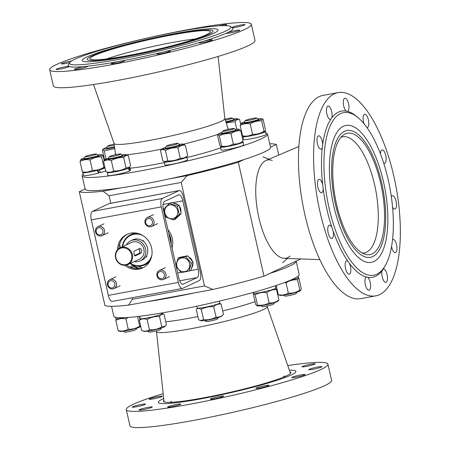 <?xml version="1.0" encoding="UTF-8"?>
<svg xmlns="http://www.w3.org/2000/svg" width="450" height="450" viewBox="0 0 450 450"><rect width="100%" height="100%" fill="white"/><g stroke="black" fill="none" stroke-linecap="round" stroke-linejoin="round"><path stroke-width="0.67" d="M110.773 203.271L109.091 195.789L181.215 182.424L187.189 175.596L168.924 178.982M181.215 182.424L204.542 285.924L132.418 299.295L132.069 297.771M121.252 187.819L102.988 191.199L109.091 195.789M204.542 285.924L212.856 289.485L128.655 305.089A102.426 9.388 -12.7 0 1 104.951 305.618L79.284 191.728A102.426 9.388 -12.7 0 0 102.988 191.199M128.655 305.089L132.418 299.295M212.856 289.485A102.426 9.388 -12.7 0 0 263.987 276.137L238.32 162.253L244.153 159.525M187.189 175.596A102.426 9.388 -12.7 0 0 238.32 162.253M79.284 191.728L85.117 189.006A95.023 8.713 -12.7 0 0 90.495 190.614A95.023 8.713 -12.7 0 0 194.58 173.143A95.023 8.713 -12.7 0 0 270.512 147.218L276.345 144.489A102.426 9.388 -12.7 0 0 269.741 143.797M263.987 276.137L300.808 258.936M278.724 155.053L276.345 144.489M362.357 253.08A59.057 22.725 79.5 0 0 375.84 190.727A59.057 22.725 79.5 0 0 340.903 137.346M333.242 192.375A64.479 24.812 79.5 0 0 370.395 257.316A64.479 24.812 79.5 0 0 383.04 189.394A64.479 24.812 79.5 0 0 346.894 130.511A64.479 24.812 79.5 0 0 333.242 192.375M336.532 204.244A61.706 23.743 -100.5 0 1 343.074 135.242A61.706 23.743 -100.5 0 1 381.988 189.585A61.706 23.743 -100.5 0 1 365.136 254.267A61.706 23.743 -100.5 0 1 336.532 204.244M298.873 146.492L266.034 160.442A49.967 19.226 79.5 0 0 261.574 164.295A49.967 19.226 79.5 0 0 257.034 207.906A49.967 19.226 79.5 0 0 278.64 256.354A49.967 19.226 79.5 0 0 284.186 258.351L319.843 259.611M375.801 295.847L360.681 298.648A103.354 39.769 -100.5 0 1 304.808 214.329A103.354 39.769 -100.5 0 1 323.01 95.406L338.13 92.604A103.354 39.769 -100.5 0 1 396.067 186.975A103.354 39.769 -100.5 0 1 375.801 295.847A103.354 39.769 -100.5 0 1 319.928 211.528A103.354 39.769 -100.5 0 1 338.13 92.604M328.112 226.688A6.789 2.61 79.5 0 0 328.551 234.326A6.789 2.61 79.5 0 0 331.853 238.5A6.789 2.61 79.5 0 0 333.09 230.884L331.903 227.396A6.789 2.61 79.5 0 0 329.377 225.152A6.789 2.61 79.5 0 0 328.112 226.688M331.903 227.396A84.532 32.529 -100.5 0 1 326.672 208.378A84.532 32.529 -100.5 0 1 323.151 188.556L322.689 184.731A6.789 2.61 79.5 0 0 319.067 179.387A6.789 2.61 79.5 0 0 318.819 179.466A6.789 2.61 79.5 0 0 317.801 186.868A6.789 2.61 79.5 0 0 321.542 192.735A6.789 2.61 79.5 0 0 323.151 188.556M322.689 184.731A84.532 32.529 -100.5 0 1 322.273 147.752L322.661 144.607A6.789 2.61 79.5 0 0 319.742 136.204A6.789 2.61 79.5 0 0 318.577 135.81A6.789 2.61 79.5 0 0 317.244 142.959A6.789 2.61 79.5 0 0 321.047 149.158A6.789 2.61 79.5 0 0 322.273 147.752M322.661 144.607A84.532 32.529 -100.5 0 1 330.688 119.396L331.819 117.782A6.789 2.61 79.5 0 0 330.637 108.489A6.789 2.61 79.5 0 0 328.039 106.093A6.789 2.61 79.5 0 0 326.711 113.248A6.789 2.61 79.5 0 0 330.514 119.441A6.789 2.61 79.5 0 0 330.688 119.396M331.819 117.782A84.532 32.529 -100.5 0 1 346.146 111.088L347.715 111.437A6.789 2.61 79.5 0 0 348.593 103.748A6.789 2.61 79.5 0 0 344.925 98.207A6.789 2.61 79.5 0 0 343.378 103.843A6.789 2.61 79.5 0 0 346.146 111.088M347.591 111.521L347.715 111.437A84.532 32.529 -100.5 0 1 356.293 116.201L357.986 117.602A82.682 31.815 -100.5 0 1 389.925 188.117A82.682 31.815 -100.5 0 1 385.38 265.393A82.682 31.815 -100.5 0 1 329.012 207.759A82.682 31.815 -100.5 0 1 328.202 131.124A82.682 31.815 -100.5 0 1 357.986 117.602M367.009 127.626A6.789 2.61 79.5 0 0 367.178 127.609A6.789 2.61 79.5 0 0 368.786 123.244A6.789 2.61 79.5 0 0 364.702 114.261A6.789 2.61 79.5 0 0 363.932 123.615M383.687 163.114A6.789 2.61 79.5 0 0 384.548 163.299A6.789 2.61 79.5 0 0 385.813 161.764A6.789 2.61 79.5 0 0 385.374 154.125A6.789 2.61 79.5 0 0 382.072 149.951A6.789 2.61 79.5 0 0 380.464 153.872M392.58 207.27A6.789 2.61 79.5 0 0 394.864 209.064A6.789 2.61 79.5 0 0 395.111 208.98A6.789 2.61 79.5 0 0 396.129 201.583A6.789 2.61 79.5 0 0 392.389 195.716A6.789 2.61 79.5 0 0 391.337 196.701M391.562 246.516A6.789 2.61 79.5 0 0 394.189 252.248A6.789 2.61 79.5 0 0 395.353 252.641A6.789 2.61 79.5 0 0 396.681 245.492A6.789 2.61 79.5 0 0 392.878 239.293A6.789 2.61 79.5 0 0 392.569 239.406M385.38 265.393L384.3 267.306A84.532 32.529 -100.5 0 1 383.237 269.055L382.106 270.669A6.789 2.61 79.5 0 0 383.287 279.962A6.789 2.61 79.5 0 0 385.886 282.352A6.789 2.61 79.5 0 0 387.219 275.203A6.789 2.61 79.5 0 0 383.417 269.01A6.789 2.61 79.5 0 0 383.237 269.055M382.106 270.669A84.532 32.529 -100.5 0 1 367.779 277.363L366.21 277.014A6.789 2.61 79.5 0 0 365.338 284.704A6.789 2.61 79.5 0 0 369.006 290.244A6.789 2.61 79.5 0 0 370.547 284.608A6.789 2.61 79.5 0 0 367.779 277.363M366.722 276.857L366.21 277.014A84.532 32.529 -100.5 0 1 349.425 263.391L347.833 261.174A6.789 2.61 79.5 0 0 346.753 260.843A6.789 2.61 79.5 0 0 345.139 265.202A6.789 2.61 79.5 0 0 349.228 274.191A6.789 2.61 79.5 0 0 350.837 270.231A6.789 2.61 79.5 0 0 349.425 263.391M347.833 261.174A84.532 32.529 -100.5 0 1 333.09 230.884M329.406 167.85A69.626 26.792 79.5 0 0 356.569 255.752A69.626 26.792 79.5 0 0 384.986 189.034A69.626 26.792 79.5 0 0 334.541 136.924A69.626 26.792 79.5 0 0 329.406 167.85M272.267 160.498A49.967 19.226 79.5 0 0 261.574 164.295A49.967 19.226 79.5 0 0 258.812 217.463A49.967 19.226 79.5 0 0 278.64 256.354A49.967 19.226 79.5 0 0 289.98 256.067M333.692 205.571A69.626 26.792 79.5 0 0 356.569 255.752A69.626 26.792 79.5 0 0 384.986 189.034A69.626 26.792 79.5 0 0 334.541 136.924A69.626 26.792 79.5 0 0 333.692 205.571M335.537 204.711A64.479 24.812 79.5 0 0 370.395 257.316A64.479 24.812 79.5 0 0 383.04 189.394A64.479 24.812 79.5 0 0 346.894 130.511A64.479 24.812 79.5 0 0 335.537 204.711M267.21 306.591A56.767 5.203 167.3 0 1 263.363 309.572A56.767 5.203 167.3 0 1 201.769 326.616A56.767 5.203 167.3 0 1 156.459 331.549M255.026 301.652A57.696 5.288 167.3 0 1 222.694 310.956A57.696 5.288 -12.7 0 0 255.026 301.652M197.893 316.53A57.696 5.288 167.3 0 1 165.769 321.817A57.696 5.288 -12.7 0 0 188.809 318.296A57.696 5.288 -12.7 0 0 197.893 316.53M269.82 273.414A95.023 8.713 167.3 0 0 291.786 264.994A95.023 8.713 167.3 0 0 296.179 261.107A95.023 8.713 167.3 0 1 296.179 261.107L299.149 274.292A95.023 8.713 167.3 0 1 294.756 278.179A95.023 8.713 167.3 0 1 193.095 307.001A95.023 8.713 167.3 0 1 113.754 316.074L111.549 306.304M194.591 292.866A95.023 8.713 167.3 0 1 146.914 301.702M163.187 393.666A103.354 9.473 -12.7 0 0 126.293 409.613A103.354 9.473 -12.7 0 0 190.08 404.196A103.354 9.473 -12.7 0 0 327.943 364.168A103.354 9.473 -12.7 0 0 287.775 365.586M307.614 364.877A6.789 0.624 167.3 0 1 315.208 363.797A6.789 0.624 167.3 0 1 308.723 365.901A6.789 0.624 167.3 0 1 301.967 366.784A6.789 0.624 167.3 0 1 307.614 364.877M150.587 399.291A6.789 0.624 167.3 0 1 149.153 399.229A6.789 0.624 167.3 0 1 155.638 397.131A6.789 0.624 167.3 0 1 162.399 396.242A6.789 0.624 167.3 0 1 158.023 397.834A6.789 0.624 167.3 0 1 150.587 399.291M136.463 406.761A6.789 0.624 167.3 0 1 132.272 407.115A6.789 0.624 167.3 0 1 138.757 405.017A6.789 0.624 167.3 0 1 145.513 404.134A6.789 0.624 167.3 0 1 136.463 406.761M146.621 408.904A6.789 0.624 167.3 0 1 139.028 409.984A6.789 0.624 167.3 0 1 145.513 407.886A6.789 0.624 167.3 0 1 152.269 407.002A6.789 0.624 167.3 0 1 146.621 408.904M178.352 405.152A6.789 0.624 167.3 0 1 171.416 406.777A6.789 0.624 167.3 0 1 167.614 407.064A6.789 0.624 167.3 0 1 174.099 404.966A6.789 0.624 167.3 0 1 180.855 404.083A6.789 0.624 167.3 0 1 178.352 405.152M223.155 396.506A6.789 0.624 167.3 0 1 215.82 398.537A6.789 0.624 167.3 0 1 210.369 399.139A6.789 0.624 167.3 0 1 216.855 397.041A6.789 0.624 167.3 0 1 223.616 396.157A6.789 0.624 167.3 0 1 223.155 396.506M269.01 385.284A6.789 0.624 167.3 0 1 269.083 385.346A6.789 0.624 167.3 0 1 262.597 387.45A6.789 0.624 167.3 0 1 255.842 388.333A6.789 0.624 167.3 0 1 261.906 386.331A6.789 0.624 167.3 0 1 269.01 385.284M303.649 374.49A6.789 0.624 167.3 0 1 305.083 374.558A6.789 0.624 167.3 0 1 298.598 376.656A6.789 0.624 167.3 0 1 291.842 377.539A6.789 0.624 167.3 0 1 296.218 375.947A6.789 0.624 167.3 0 1 303.649 374.49M291.15 375.002A70.476 6.458 167.3 0 1 217.688 395.556A70.476 6.458 167.3 0 1 158.687 402.823A70.476 6.458 167.3 0 1 163.71 398.492A70.476 6.458 -12.7 0 0 158.687 402.823A70.476 6.458 -12.7 0 0 201.864 398.689A70.476 6.458 -12.7 0 0 295.774 371.931A70.476 6.458 167.3 0 1 291.15 375.002M289.373 370.176A70.476 6.458 167.3 0 1 295.774 371.931A70.476 6.458 -12.7 0 0 289.373 370.176M317.779 367.026A6.789 0.624 167.3 0 1 321.964 366.666A6.789 0.624 167.3 0 1 315.484 368.769A6.789 0.624 167.3 0 1 308.723 369.652A6.789 0.624 167.3 0 1 317.779 367.026M126.293 409.613L129.943 425.796A103.354 9.473 -12.7 0 0 193.725 420.379A103.354 9.473 -12.7 0 0 331.588 380.351L327.943 364.168M156.246 330.919L156.476 331.644A56.767 5.203 -12.7 0 0 191.503 328.624A56.767 5.203 -12.7 0 0 267.233 306.681L267.137 305.978M285.705 376.206A65.261 5.985 -12.7 0 0 283.551 376.29M171.596 401.524A65.261 5.985 -12.7 0 0 169.611 402.373M163.901 400.269A65.261 5.985 -12.7 0 0 163.451 401.243A65.261 5.985 -12.7 0 0 203.732 397.817A65.261 5.985 -12.7 0 0 290.784 372.544A65.261 5.985 -12.7 0 0 289.963 371.863M195.379 38.942A58.348 5.349 -12.7 0 0 106.543 58.967M93.521 84.521L114.086 143.516A56.767 5.203 -12.7 0 0 114.323 143.82A56.767 5.203 -12.7 0 0 118.631 144.456A56.767 5.203 -12.7 0 0 179.162 134.061A56.767 5.203 -12.7 0 0 224.747 118.935A56.767 5.203 -12.7 0 0 224.837 118.558L218.104 56.441M174.083 45.197A61.706 5.659 167.3 0 1 90.039 59.023A61.706 5.659 167.3 0 1 148.877 39.712A61.706 5.659 167.3 0 1 210.313 31.916A61.706 5.659 167.3 0 1 174.083 45.197M92.402 60.536A64.479 5.912 -12.7 0 0 163.547 48.15A64.479 5.912 -12.7 0 0 213.024 31.056A64.479 5.912 -12.7 0 0 148.821 39.465A64.479 5.912 -12.7 0 0 87.221 59.406A64.479 5.912 -12.7 0 0 92.402 60.536M126.197 154.834A57.696 5.288 -12.7 0 0 162.141 148.967A57.696 5.288 167.3 0 1 126.197 154.834M183.133 144.248A57.696 5.288 -12.7 0 0 218.267 134.151A57.696 5.288 167.3 0 1 194.214 141.435A57.696 5.288 167.3 0 1 183.133 144.248M224.831 118.508L228.083 128.745A57.696 5.288 167.3 0 1 227.863 129.442A57.696 5.288 -12.7 0 0 228.088 128.784A57.696 5.288 -12.7 0 0 227.621 128.295M115.74 153.506A57.696 5.288 -12.7 0 0 115.526 154.148A57.696 5.288 -12.7 0 0 115.965 154.62A57.696 5.288 167.3 0 1 115.521 154.108L114.069 143.471M129.971 168.216A57.696 5.288 -12.7 0 0 164.368 162.585M186.947 157.511A57.696 5.288 -12.7 0 0 220.629 147.847M83.171 174.06A95.023 8.713 -12.7 0 0 82.142 175.815A95.023 8.713 -12.7 0 0 87.525 177.429A95.023 8.713 -12.7 0 0 191.604 159.958A95.023 8.713 -12.7 0 0 267.542 134.032A95.023 8.713 -12.7 0 0 265.86 132.891M242.032 133.763A95.023 8.713 -12.7 0 0 241.667 133.808M99.298 172.541A8.021 0.737 167.3 0 1 98.567 172.749M251.353 24.306L254.998 40.489A103.354 9.473 167.3 0 1 194.31 63.157A103.354 9.473 167.3 0 1 53.348 85.933L49.703 69.75A103.354 9.473 167.3 0 1 148.444 37.789A103.354 9.473 167.3 0 1 251.353 24.306A103.354 9.473 167.3 0 1 190.665 46.969A103.354 9.473 167.3 0 1 49.703 69.75M71.595 60.986A6.789 0.624 -12.7 0 0 68.681 61.538A6.789 0.624 -12.7 0 0 61.307 63.833A6.789 0.624 -12.7 0 0 69.716 62.556M91.266 53.066A6.789 0.624 -12.7 0 0 89.702 53.578M224.674 25.611A6.789 0.624 -12.7 0 0 225.394 25.369A6.789 0.624 -12.7 0 0 226.693 24.688A6.789 0.624 -12.7 0 0 218.925 25.808M232.38 27.759A6.789 0.624 -12.7 0 0 241.003 26.145A6.789 0.624 -12.7 0 0 244.991 24.66A6.789 0.624 -12.7 0 0 239.012 25.374A6.789 0.624 -12.7 0 0 231.896 27.461M230.287 26.449A82.682 7.577 167.3 0 1 182.233 45.186A82.682 7.577 167.3 0 1 69.649 62.651A82.682 7.577 167.3 0 1 148.455 37.839A82.682 7.577 167.3 0 1 230.287 26.449L232.487 27.827A84.532 7.751 167.3 0 1 227.925 32.484L226.524 33.137A6.789 0.624 -12.7 0 0 226.502 33.21A6.789 0.624 -12.7 0 0 232.369 32.524A6.789 0.624 -12.7 0 0 239.749 30.229A6.789 0.624 -12.7 0 0 235.232 30.645A6.789 0.624 -12.7 0 0 227.925 32.484M226.524 33.137A84.532 7.751 167.3 0 1 203.299 41.344L200.317 42.238A6.789 0.624 -12.7 0 0 199.131 42.879A6.789 0.624 -12.7 0 0 201.808 42.784A6.789 0.624 -12.7 0 0 208.789 41.276A6.789 0.624 -12.7 0 0 212.372 39.898A6.789 0.624 -12.7 0 0 203.299 41.344M200.317 42.238A84.532 7.751 167.3 0 1 183.352 46.98A84.532 7.751 167.3 0 1 164.531 51.727L160.768 52.622A6.789 0.624 -12.7 0 0 156.96 54.062A6.789 0.624 -12.7 0 0 157.506 54.18A6.789 0.624 -12.7 0 0 164.993 52.881A6.789 0.624 -12.7 0 0 170.201 51.081A6.789 0.624 -12.7 0 0 164.531 51.727M160.768 52.622A84.532 7.751 167.3 0 1 122.012 60.851L118.474 61.509A6.789 0.624 -12.7 0 0 111.33 63.664A6.789 0.624 -12.7 0 0 111.291 63.759A6.789 0.624 -12.7 0 0 118.046 62.876A6.789 0.624 -12.7 0 0 124.532 60.773A6.789 0.624 -12.7 0 0 122.012 60.851M118.474 61.509A84.532 7.751 167.3 0 1 87.131 66.268L84.769 66.51A6.789 0.624 -12.7 0 0 75.662 68.687A6.789 0.624 -12.7 0 0 74.362 69.373A6.789 0.624 -12.7 0 0 81.118 68.49A6.789 0.624 -12.7 0 0 87.604 66.386A6.789 0.624 -12.7 0 0 87.131 66.268M84.769 66.51A84.532 7.751 167.3 0 1 69.244 66.532L69.255 66.172M60.053 67.911A6.789 0.624 -12.7 0 0 56.064 69.401A6.789 0.624 -12.7 0 0 62.28 68.636A6.789 0.624 -12.7 0 0 69.244 66.532L68.681 66.296A6.789 0.624 -12.7 0 0 60.053 67.911M68.681 66.296A84.532 7.751 167.3 0 1 68.254 64.839L69.649 62.651M87.716 61.757A69.626 6.384 -12.7 0 0 160.847 49.292A69.626 6.384 -12.7 0 0 217.789 30.701A69.626 6.384 -12.7 0 0 148.719 39.004A69.626 6.384 -12.7 0 0 82.761 61.127A69.626 6.384 -12.7 0 0 87.716 61.757M224.814 118.462A56.767 5.203 167.3 0 1 224.747 118.935A56.767 5.203 167.3 0 1 191.492 130.95A56.767 5.203 167.3 0 1 114.323 143.82A56.767 5.203 167.3 0 1 114.064 143.421M175.162 45.197A64.479 5.912 167.3 0 1 87.221 59.406A64.479 5.912 167.3 0 1 148.821 39.465A64.479 5.912 167.3 0 1 213.024 31.056A64.479 5.912 167.3 0 1 175.162 45.197M177.159 45.191A69.626 6.384 167.3 0 1 82.761 61.127A69.626 6.384 167.3 0 1 148.719 39.004A69.626 6.384 167.3 0 1 217.789 30.701A69.626 6.384 167.3 0 1 177.159 45.191M161.336 328.084L160.442 329.49A5.861 0.54 167.3 0 1 153.18 331.599A5.861 0.54 167.3 0 1 149.051 332.055L147.645 331.172M157.494 329.164A7.402 0.681 167.3 0 1 152.432 330.334A7.402 0.681 167.3 0 1 151.577 330.497M114.874 155.959A5.861 0.54 -12.7 0 0 120.892 154.007A5.861 0.54 -12.7 0 0 115.093 154.811A5.861 0.54 -12.7 0 0 109.508 156.572A5.861 0.54 -12.7 0 0 114.874 155.959M109.508 156.572L108.343 158.394A7.402 0.681 -12.7 0 0 108.326 158.462A7.402 0.681 -12.7 0 0 115.127 157.624A7.402 0.681 -12.7 0 0 122.771 155.205A7.402 0.681 -12.7 0 0 122.726 155.154L120.892 154.007M139.624 316.299L140.141 318.583A11.571 1.063 167.3 0 0 149.158 317.61A11.571 1.063 167.3 0 0 161.713 314.19L161.252 313.071M162.568 312.851L162.714 313.493A11.571 1.063 167.3 0 1 162.411 313.836L162.107 312.93M161.629 313.982L162.411 313.836M129.808 167.479A11.571 1.063 -12.7 0 1 129.212 167.985L130.151 170.696A11.571 1.063 -12.7 0 0 130.455 170.353L129.808 167.479A11.571 1.063 -12.7 0 0 129.358 167.299M107.235 172.564L107.882 175.444A11.571 1.063 -12.7 0 0 116.904 174.471A11.571 1.063 -12.7 0 0 129.454 171.051L128.329 168.373A11.571 1.063 -12.7 0 1 115.74 171.697A11.571 1.063 -12.7 0 1 107.235 172.564A11.571 1.063 -12.7 0 1 107.561 172.209M129.212 167.985L128.284 168.154M127.389 168.542L128.329 168.373M130.151 170.696L129.369 170.843M162.366 313.841L164.093 314.37C162.276 313.819 160.74 314.533 159.497 316.519C155.087 316.232 150.958 317.211 147.116 319.461C144.236 318.459 141.643 318.724 139.337 320.254L140.586 318.763M139.337 320.254L141.666 330.593L144.203 331.363A10.553 0.968 -12.7 0 0 150.547 330.694A10.553 0.968 -12.7 0 0 164.526 326.784L166.421 324.709L164.093 314.37M141.666 330.593C144.546 331.594 147.139 331.329 149.451 329.794C153.861 330.081 157.984 329.102 161.826 326.852L165.263 326.115M147.116 319.461L149.451 329.794M159.497 316.519L161.826 326.852M105.857 171.686C108.737 172.688 111.33 172.423 113.636 170.893C118.046 171.18 122.175 170.201 126.017 167.951L129.448 167.214L128.717 167.884A10.553 0.968 167.3 0 1 118.733 170.966A10.553 0.968 167.3 0 1 108.394 172.463L105.857 171.686L103.528 161.353L105.424 159.272A10.553 0.968 167.3 0 1 108.613 157.972M122.304 154.89A10.553 0.968 167.3 0 1 125.747 154.693L128.284 155.469C126.467 154.918 124.931 155.632 123.688 157.612C119.272 157.331 115.149 158.31 111.308 160.56C108.427 159.559 105.834 159.823 103.528 161.353M129.448 167.214L130.612 165.803L128.284 155.469M126.017 167.951L123.688 157.612M113.636 170.893L111.308 160.56M125.747 154.693A10.553 0.968 167.3 0 1 115.83 158.079A10.553 0.968 167.3 0 1 105.424 159.272M108.439 158.816A7.402 0.681 -12.7 0 0 114.671 158.034A7.402 0.681 -12.7 0 0 122.338 155.891A7.402 0.681 -12.7 0 0 122.822 155.576M218.34 317.52L217.446 318.921A5.861 0.54 167.3 0 1 214.532 320.012A5.861 0.54 167.3 0 1 206.055 321.486L204.649 320.608M214.498 318.594A7.402 0.681 167.3 0 1 208.581 319.928M219.392 303.283L221.153 304.104C218.379 303.716 215.899 304.594 213.699 306.737C209.267 306.354 205.127 307.232 201.268 309.381C199.322 308.115 197.662 308.115 196.284 309.386L198.613 319.725L200.284 320.518L203.597 319.714C208.024 320.102 212.169 319.224 216.028 317.076C218.796 317.464 221.282 316.586 223.481 314.443L221.529 316.221A10.553 0.968 -12.7 0 1 215.432 318.353A10.553 0.968 -12.7 0 1 201.206 320.799L200.284 320.518M201.268 309.381L203.597 319.714M213.699 306.737L216.028 317.076M221.153 304.104L223.481 314.443M196.284 309.386L197.589 308.194M219.319 301.151L219.718 302.929A11.571 1.063 167.3 0 1 208.665 306.506A11.571 1.063 167.3 0 1 197.145 308.014L196.74 306.231M274.562 302.614L273.668 304.014A5.861 0.54 167.3 0 1 273.465 304.172A5.861 0.54 167.3 0 1 267.497 305.904A5.861 0.54 167.3 0 1 262.282 306.579L260.871 305.696M270.72 303.688A7.402 0.681 167.3 0 1 264.803 305.021M275.574 288.399L276.581 289.682C273.032 289.395 269.764 290.374 266.782 292.618C262.614 292.072 258.739 292.793 255.144 294.778L257.473 305.117C261.636 305.662 265.517 304.942 269.111 302.957C272.661 303.244 275.929 302.265 278.91 300.021L277.757 301.314A10.553 0.968 -12.7 0 1 277.132 301.674A10.553 0.968 -12.7 0 1 266.558 304.661A10.553 0.968 -12.7 0 1 257.434 305.893L256.821 305.707L257.473 305.117M266.782 292.618L269.111 302.957M276.581 289.682L278.91 300.021M255.144 294.778L253.597 293.49L253.305 293.996L255.634 304.335L256.821 305.707M275.428 285.739L275.94 288.022A11.571 1.063 167.3 0 1 264.887 291.6A11.571 1.063 167.3 0 1 253.367 293.108L253.221 292.444M297.073 292.095L296.179 293.496A5.861 0.54 167.3 0 1 290.593 295.256A5.861 0.54 167.3 0 1 284.788 296.066L283.382 295.183M293.231 293.169A7.402 0.681 167.3 0 1 287.314 294.508M297.506 279.793C293.394 279.546 289.564 280.558 286.026 282.836L288.354 293.175C292.466 293.428 296.291 292.41 299.835 290.132L300.735 290.368L301.258 288.619L298.929 278.28L298.44 277.954L297.506 279.793L299.835 290.132M300.735 290.368L300.262 290.796A10.553 0.968 -12.7 0 1 290.278 293.878A10.553 0.968 -12.7 0 1 279.939 295.374L278.303 294.705C281.936 295.459 285.289 294.952 288.354 293.175M276.221 285.48L278.303 294.705M286.026 282.836L284.428 282.594M298.119 276.047L298.451 277.504A11.571 1.063 167.3 0 1 289.569 280.575M276.677 290.098L277.149 289.592M136.946 328.123L136.052 329.524A5.861 0.54 167.3 0 1 131.586 331.02A5.861 0.54 167.3 0 1 125.353 332.139A5.861 0.54 167.3 0 1 124.661 332.089L123.255 331.206M133.104 329.197A7.402 0.681 167.3 0 1 127.181 330.531M128.531 317.424L125.893 318.864C122.259 318.105 118.907 318.617 115.841 320.389L116.241 318.803M140.602 326.391L140.136 326.818A10.553 0.968 -12.7 0 1 131.327 329.631A10.553 0.968 -12.7 0 1 120.493 331.464A10.553 0.968 -12.7 0 1 119.812 331.402L118.17 330.728C121.809 331.487 125.162 330.975 128.227 329.197C132.339 329.451 136.164 328.438 139.708 326.154L140.698 326.289M115.841 320.389L118.17 330.728M125.893 318.864L128.227 329.197M137.543 316.547L139.708 326.154M139.264 316.344L139.956 319.416M124.712 317.655A11.571 1.063 167.3 0 1 115.751 318.617L115.436 317.216M167.788 160.813C172.215 161.201 176.361 160.318 180.219 158.175C182.987 158.563 185.473 157.686 187.667 155.542L185.721 157.314A10.553 0.968 167.3 0 1 175.736 160.403A10.553 0.968 167.3 0 1 165.398 161.899L164.469 161.618L167.788 160.813L165.454 150.474C163.513 149.214 161.848 149.214 160.476 150.486L162.428 148.708A10.553 0.968 167.3 0 1 165.617 147.409M160.476 150.486L162.804 160.819L164.469 161.618M179.308 144.321A10.553 0.968 167.3 0 1 182.751 144.129L185.338 145.204C182.571 144.816 180.084 145.693 177.891 147.836C173.458 147.448 169.312 148.331 165.454 150.474M187.667 155.542L185.338 145.204M180.219 158.175L177.891 147.836M182.751 144.129A10.553 0.968 167.3 0 1 172.834 147.51A10.553 0.968 167.3 0 1 162.428 148.708M165.442 148.252A7.402 0.681 -12.7 0 0 172.772 147.229A7.402 0.681 -12.7 0 0 179.826 145.007M176.018 144.332A5.861 0.54 -12.7 0 0 177.896 143.438A5.861 0.54 -12.7 0 0 172.097 144.248A5.861 0.54 -12.7 0 0 166.511 146.008A5.861 0.54 -12.7 0 0 169.689 145.828A5.861 0.54 -12.7 0 0 176.018 144.332M166.511 146.008L165.347 147.831A7.402 0.681 -12.7 0 0 165.33 147.898A7.402 0.681 -12.7 0 0 169.661 147.555A7.402 0.681 -12.7 0 0 177.351 145.716A7.402 0.681 -12.7 0 0 179.775 144.641A7.402 0.681 -12.7 0 0 179.73 144.585L177.896 143.438M164.565 161.646A11.571 1.063 -12.7 0 0 164.239 162L164.886 164.874A11.571 1.063 -12.7 0 0 176.406 163.367A11.571 1.063 -12.7 0 0 187.459 159.789L186.812 156.915A11.571 1.063 -12.7 0 0 186.412 156.735L186.334 156.757M164.239 162A11.571 1.063 -12.7 0 0 175.759 160.493A11.571 1.063 -12.7 0 0 186.812 156.915M233.303 144.056C236.852 144.343 240.12 143.364 243.101 141.114L241.942 142.408A10.553 0.968 167.3 0 1 231.964 145.491A10.553 0.968 167.3 0 1 221.619 146.987L221.012 146.807L221.659 146.211C225.827 146.762 229.708 146.042 233.303 144.056L230.974 133.718C226.806 133.172 222.924 133.892 219.33 135.877L217.783 134.589L217.491 135.096L219.819 145.429L221.012 146.807M221.659 146.211L219.33 135.877M235.53 129.414A10.553 0.968 167.3 0 1 238.972 129.223L240.773 130.781C237.218 130.494 233.955 131.473 230.974 133.718M243.101 141.114L240.773 130.781M238.972 129.223A10.553 0.968 167.3 0 1 229.056 132.604A10.553 0.968 167.3 0 1 218.649 133.802A10.553 0.968 167.3 0 1 219.268 133.436A10.553 0.968 167.3 0 1 221.839 132.502M221.664 133.346A7.402 0.681 -12.7 0 0 228.994 132.322A7.402 0.681 -12.7 0 0 236.053 130.101M234.146 128.621A5.861 0.54 -12.7 0 0 234.124 128.531A5.861 0.54 -12.7 0 0 228.319 129.341A5.861 0.54 -12.7 0 0 222.733 131.096A5.861 0.54 -12.7 0 0 228.066 130.494A5.861 0.54 -12.7 0 0 234.146 128.621M222.733 131.096L221.569 132.924A7.402 0.681 -12.7 0 0 221.552 132.992A7.402 0.681 -12.7 0 0 228.639 132.086A7.402 0.681 -12.7 0 0 235.991 129.791A7.402 0.681 -12.7 0 0 236.002 129.735A7.402 0.681 -12.7 0 0 235.958 129.679L234.124 128.531M220.826 146.711A11.571 1.063 -12.7 0 0 220.461 147.094L221.113 149.968A11.571 1.063 -12.7 0 0 232.627 148.461A11.571 1.063 -12.7 0 0 243.681 144.883L243.034 142.003A11.571 1.063 -12.7 0 0 242.589 141.823M220.461 147.094A11.571 1.063 -12.7 0 0 231.981 145.586A11.571 1.063 -12.7 0 0 243.034 142.003M264.021 131.231L264.921 131.468L264.454 131.895A10.553 0.968 167.3 0 1 255.645 134.707A10.553 0.968 167.3 0 1 244.811 136.536A10.553 0.968 167.3 0 1 244.131 136.474L242.488 135.799C246.127 136.558 249.48 136.046 252.546 134.274C256.657 134.528 260.483 133.509 264.021 131.231L261.692 120.892C257.58 120.639 253.755 121.657 250.211 123.936C246.578 123.182 243.225 123.688 240.159 125.466L241.155 123.283A10.553 0.968 167.3 0 1 244.35 121.984M252.546 134.274L250.211 123.936M242.488 135.799L240.159 125.466M264.921 131.468L265.449 129.713L263.121 119.379L262.631 119.053L261.692 120.892M258.041 118.896A10.553 0.968 167.3 0 1 261.478 118.704A10.553 0.968 167.3 0 1 254.346 121.427A10.553 0.968 167.3 0 1 241.909 123.649A10.553 0.968 167.3 0 1 241.155 123.283M244.176 122.828A7.402 0.681 -12.7 0 0 251.505 121.809A7.402 0.681 -12.7 0 0 258.559 119.587M255.223 118.029A5.861 0.54 -12.7 0 0 249.109 119.239A5.861 0.54 -12.7 0 0 245.244 120.583A5.861 0.54 -12.7 0 0 251.066 119.874A5.861 0.54 -12.7 0 0 256.629 118.018A5.861 0.54 -12.7 0 0 255.223 118.029M245.244 120.583L244.08 122.406A7.402 0.681 -12.7 0 0 244.063 122.473A7.402 0.681 -12.7 0 0 251.438 121.506A7.402 0.681 -12.7 0 0 258.508 119.216A7.402 0.681 -12.7 0 0 258.463 119.166L256.629 118.018M243.298 136.221A11.571 1.063 -12.7 0 0 242.972 136.575L243.619 139.455A11.571 1.063 -12.7 0 0 255.139 137.942A11.571 1.063 -12.7 0 0 266.192 134.364L265.545 131.49A11.571 1.063 -12.7 0 0 265.05 131.304M242.972 136.575A11.571 1.063 -12.7 0 0 254.492 135.067A11.571 1.063 -12.7 0 0 265.545 131.49M240.862 131.197L241.341 130.691M240.598 123.817L239.625 119.514C237.808 118.963 236.278 119.677 235.029 121.663L226.226 122.906M236.745 129.263L235.029 121.663M233.651 118.935A10.553 0.968 167.3 0 1 237.088 118.738L239.625 119.514M237.088 118.738A10.553 0.968 167.3 0 1 226.058 122.372M225.968 122.091A7.402 0.681 -12.7 0 0 234.169 119.621M225.36 120.189A5.861 0.54 -12.7 0 0 232.239 118.052A5.861 0.54 -12.7 0 0 226.89 118.755A5.861 0.54 -12.7 0 0 225.045 119.188M225.872 121.798A7.402 0.681 -12.7 0 0 234.118 119.256A7.402 0.681 -12.7 0 0 234.073 119.199L232.239 118.052M241.639 134.646A11.571 1.063 -12.7 0 0 241.802 134.404L241.155 131.524A11.571 1.063 -12.7 0 0 240.907 131.377M114.767 148.607L104.22 150.868L102.673 149.58L102.381 150.086L104.619 160.009M106.037 158.912L104.22 150.868M114.609 147.448A10.553 0.968 167.3 0 1 103.539 148.792A10.553 0.968 167.3 0 1 106.729 147.493M106.554 148.337A7.402 0.681 -12.7 0 0 111.082 147.893A7.402 0.681 -12.7 0 0 114.57 147.156M114.159 144.124A5.861 0.54 -12.7 0 0 107.623 146.093A5.861 0.54 -12.7 0 0 107.617 146.098A5.861 0.54 -12.7 0 0 114.3 145.181M107.623 146.093L106.459 147.915A7.402 0.681 -12.7 0 0 106.453 147.926A7.402 0.681 -12.7 0 0 106.442 147.982A7.402 0.681 -12.7 0 0 114.531 146.852M104.794 167.49L104.327 167.917A10.553 0.968 167.3 0 1 94.343 171A10.553 0.968 167.3 0 1 84.004 172.496L82.361 171.827C86.001 172.581 89.347 172.074 92.413 170.297C96.525 170.55 100.356 169.532 103.894 167.254L104.884 167.389M104.147 160.515L102.994 155.402L102.499 155.076L101.565 156.915C97.453 156.667 93.628 157.68 90.084 159.958C86.451 159.204 83.098 159.711 80.032 161.488L81.028 159.311A10.553 0.968 167.3 0 1 84.223 158.006M103.894 167.254L101.565 156.915M92.413 170.297L90.084 159.958M82.361 171.827L80.032 161.488M97.914 154.924A10.553 0.968 167.3 0 1 100.671 154.665A10.553 0.968 167.3 0 1 101.351 154.727A10.553 0.968 167.3 0 1 91.44 158.113A10.553 0.968 167.3 0 1 81.028 159.311M84.049 158.85A7.402 0.681 -12.7 0 0 94.101 157.168A7.402 0.681 -12.7 0 0 98.432 155.61M86.546 156.69A5.861 0.54 -12.7 0 0 93.15 155.351A5.861 0.54 -12.7 0 0 96.502 154.041A5.861 0.54 -12.7 0 0 90.703 154.845A5.861 0.54 -12.7 0 0 85.117 156.606A5.861 0.54 -12.7 0 0 86.546 156.69M85.117 156.606L83.953 158.428A7.402 0.681 -12.7 0 0 83.936 158.496A7.402 0.681 -12.7 0 0 85.759 158.541A7.402 0.681 -12.7 0 0 93.797 156.926A7.402 0.681 -12.7 0 0 98.381 155.244A7.402 0.681 -12.7 0 0 98.336 155.188L96.502 154.041M105.008 167.917A11.571 1.063 -12.7 0 1 99.124 169.914L100.693 172.536A11.571 1.063 -12.7 0 0 105.654 170.797M82.845 172.603L83.492 175.477A11.571 1.063 -12.7 0 0 98.758 173.064L97.104 170.443A11.571 1.063 -12.7 0 1 82.845 172.603A11.571 1.063 -12.7 0 1 83.171 172.243M97.56 169.92L99.112 172.541L100.693 172.536M99.124 169.914L98.724 169.92M96.705 170.443L97.104 170.443M170.809 242.572A16.661 15.3 -115 0 0 169.138 235.142M171.169 244.159A16.661 15.3 -115 0 0 168.727 233.319M178.324 282.414L161.303 206.888A7.402 2.846 -100.5 0 1 162.338 198.456L179.027 190.654A7.402 2.846 -100.5 0 1 179.303 190.569A7.402 2.846 -100.5 0 1 183.302 196.611L200.323 272.132A7.402 2.846 -100.5 0 1 199.294 280.569L182.599 288.366A7.402 2.846 -100.5 0 1 182.323 288.456A7.402 2.846 -100.5 0 1 178.324 282.414L108.326 295.386L91.305 219.864A7.402 2.846 -100.5 0 1 92.334 211.433L109.029 203.631A7.402 2.846 -100.5 0 1 109.299 203.541L179.303 190.569M117.534 249.694A18.512 16.999 65 0 1 126.979 234.366A18.512 16.999 65 0 1 130.759 233.156A18.512 16.999 65 0 1 151.026 245.947A18.512 16.999 65 0 1 142.65 267.907A18.512 16.999 65 0 1 124.836 265.32M178.841 278.196L163.44 209.863A7.402 2.846 -100.5 0 1 164.469 201.431L178.515 194.873A7.402 2.846 -100.5 0 1 178.785 194.782A7.402 2.846 -100.5 0 1 182.79 200.824L198.186 269.156A7.402 2.846 -100.5 0 1 197.156 277.588L183.111 284.153A7.402 2.846 -100.5 0 1 182.841 284.237A7.402 2.846 -100.5 0 1 178.841 278.196M143.303 267.581A18.512 16.999 65 0 1 126.608 265.056M118.879 248.501A18.512 16.999 65 0 1 127.648 234.073M182.323 288.456L112.326 301.427A7.402 2.846 -100.5 0 1 108.326 295.386M119.61 244.069L120.414 247.646M167.901 229.663A18.512 16.999 65 0 1 172.018 247.928M140.67 267.12A7.189 6.604 -115 0 0 139.292 266.209M130.899 267.508A7.037 6.463 65 0 1 132.182 267.12A7.037 6.463 65 0 1 137.751 268.762M141.851 268.099L141.722 267.519L139.838 268.56M133.009 265.106L132.165 265.5L139.821 268.408M141.722 267.519L138.279 266.214M130.224 267.221L132.165 265.5M156.96 275.782A4.939 4.534 -115 0 0 163.53 279.422A4.939 4.534 -115 0 0 165.549 273.032A4.939 4.534 -115 0 0 159.351 270.478A4.939 4.534 -115 0 0 156.96 275.782M157.641 275.782A3.701 3.397 -115 0 0 163.378 277.959A3.701 3.397 -115 0 0 161.977 271.733A3.701 3.397 -115 0 0 157.641 275.782M110.863 279.332A4.939 4.534 -115 0 0 109.856 279.653A4.939 4.534 -115 0 0 107.837 286.048A4.939 4.534 -115 0 0 114.036 288.596A4.939 4.534 -115 0 0 116.269 282.741A4.939 4.534 -115 0 0 110.863 279.332M110.689 280.738A3.701 3.397 -115 0 0 108.996 286.673A3.701 3.397 -115 0 0 114.817 285.593A3.701 3.397 -115 0 0 110.689 280.738M178.29 216.338A7.189 6.604 -115 0 0 179.432 215.274M180.838 212.293A7.189 6.604 -115 0 0 179.494 206.325M178.228 204.969A7.189 6.604 -115 0 0 173.88 203.316M172.822 218.627A7.037 6.463 65 0 1 164.981 209.402A7.037 6.463 65 0 1 176.04 207.354A7.037 6.463 65 0 1 172.822 218.627M163.941 208.744L169.723 203.344L177.379 206.252L179.252 214.554L173.469 219.954L165.808 217.046L163.941 208.744M173.469 219.954L175.365 219.071L181.148 213.671L179.274 205.363L171.619 202.455L169.723 203.344M181.148 213.671L179.252 214.554M179.274 205.363L177.379 206.252M104.484 230.316A4.939 4.534 -115 0 0 97.914 226.676A4.939 4.534 -115 0 0 95.895 233.066A4.939 4.534 -115 0 0 102.094 235.62A4.939 4.534 -115 0 0 104.484 230.316M102.921 230.732A3.701 3.397 -115 0 0 97.177 228.549A3.701 3.397 -115 0 0 98.584 234.776A3.701 3.397 -115 0 0 102.921 230.732M191.565 268.009A7.189 6.604 -115 0 0 192.898 263.329M192.572 261.574A7.189 6.604 -115 0 0 188.657 256.967M176.839 265.961A7.037 6.463 65 0 1 185.079 258.266A7.037 6.463 65 0 1 187.746 270.101A7.037 6.463 65 0 1 176.839 265.961M189.034 271.102L190.935 270.219L193.191 262.305L187.689 255.831L185.794 256.719L191.295 263.194L189.034 271.102L181.277 272.543L176.265 266.788M193.191 262.305L191.295 263.194M187.689 255.831L179.933 257.271L178.031 258.154L185.794 256.719M175.928 265.275L178.031 258.154M165.026 216.906L165.347 216.754L164.818 215.977M165.184 217.609L165.347 216.754M150.581 226.766A4.939 4.534 -115 0 0 151.588 226.446A4.939 4.534 -115 0 0 153.607 220.056A4.939 4.534 -115 0 0 147.409 217.502A4.939 4.534 -115 0 0 145.176 223.357A4.939 4.534 -115 0 0 150.581 226.766M149.867 225.776A3.701 3.397 -115 0 0 151.566 219.842A3.701 3.397 -115 0 0 145.744 220.922A3.701 3.397 -115 0 0 149.867 225.776M127.896 264.583L139.393 259.211A9.253 8.499 -115 0 0 143.876 249.272A9.253 8.499 -115 0 0 131.558 242.443L120.06 247.815A9.253 8.499 -115 0 0 116.274 259.796A9.253 8.499 -115 0 0 127.896 264.583A9.253 8.499 -115 0 0 132.379 254.644A9.253 8.499 -115 0 0 120.06 247.815M141.238 253.069L141.885 250.2L140.158 248.271L133.965 251.167L133.926 253.918L135.045 255.96L141.238 253.069L139.416 253.406A2.469 0.951 79.5 0 0 139.882 251.364A2.469 0.951 79.5 0 0 138.96 248.833M134.286 261.602A11.109 10.198 -115 0 0 140.175 260.893A11.109 10.198 -115 0 0 145.558 248.963A11.109 10.198 -115 0 0 130.776 240.767A11.109 10.198 -115 0 0 126.45 244.828M131.597 254.852A8.64 7.931 -115 0 0 118.198 249.761A8.64 7.931 -115 0 0 121.472 264.296A8.64 7.931 -115 0 0 131.597 254.852M140.175 260.893L142.166 259.959A11.109 10.198 -115 0 0 145.958 256.753A11.109 10.198 -115 0 0 146.632 255.634A11.109 10.198 -115 0 0 147.544 248.029A11.109 10.198 -115 0 0 143.421 241.363A11.109 10.198 -115 0 0 142.312 240.57A11.109 10.198 -115 0 0 132.767 239.833L130.776 240.767M143.336 241.003L142.312 240.57L143.207 240.401L143.342 241.003M145.958 256.753L146.632 255.634L146.852 256.59L145.952 256.759M146.289 256.691L146.818 256.444M137.835 233.415A16.661 15.3 -115 0 0 130.635 234.703A16.661 15.3 -115 0 0 124.419 240.334A16.661 15.3 -115 0 0 122.242 246.797M130.078 263.565A16.661 15.3 -115 0 0 144.737 264.887A16.661 15.3 -115 0 0 150.345 260.19M142.656 235.451A16.043 14.732 -115 0 0 124.689 240.789A16.043 14.732 -115 0 0 122.647 246.606M130.477 263.379A16.043 14.732 -115 0 0 151.875 255.189M161.303 206.888L91.305 219.864M162.338 198.456L92.334 211.433M183.111 284.153L182.559 284.254M179.027 190.654L109.029 203.631M182.79 200.824L172.395 202.753M170.066 203.181L163.063 204.48M198.186 269.156L189.922 270.692M181.058 272.334L177.66 272.964M197.156 277.588L179.651 280.834M134.511 255.696L139.275 253.305A2.346 0.9 79.5 0 0 139.714 251.308A2.346 0.9 79.5 0 0 138.791 248.912M134.438 255.566L139.275 253.305M268.954 159.204L262.98 156.864M287.353 258.463L282.611 262.789M156.465 331.594L164.076 401.839M267.227 306.636L290.481 373.354M228.223 129.364L228.088 128.784M115.65 154.688L115.526 154.148M270.512 147.218L267.542 134.032M85.117 189L82.142 175.815M122.839 155.509L122.771 155.205M108.394 158.76L108.326 158.462M298.125 277.858L298.44 277.954M179.843 144.939L179.775 144.641M165.398 148.196L165.33 147.898M218.649 133.802L217.783 134.589M236.07 130.033L236.002 129.735M221.619 133.29L221.552 132.992M261.478 118.704L262.631 119.053M258.576 119.52L258.508 119.216M244.131 122.771L244.063 122.473M234.186 119.554L234.118 119.256M103.539 148.792L102.673 149.58M106.509 148.281L106.442 147.982M101.351 154.727L102.499 155.076M98.449 155.542L98.381 155.244M84.004 158.799L83.936 158.496M165.409 267.649L159.351 270.478M169.588 276.593L163.53 279.422M115.914 276.823L109.856 279.653M120.094 285.767L114.036 288.596M103.972 223.841L97.914 226.676M108.152 232.791L102.094 235.62M153.472 214.667L147.409 217.502M157.646 223.616L151.588 226.446M134.477 232.909L130.635 234.703M148.579 263.093L144.737 264.887"/></g></svg>

